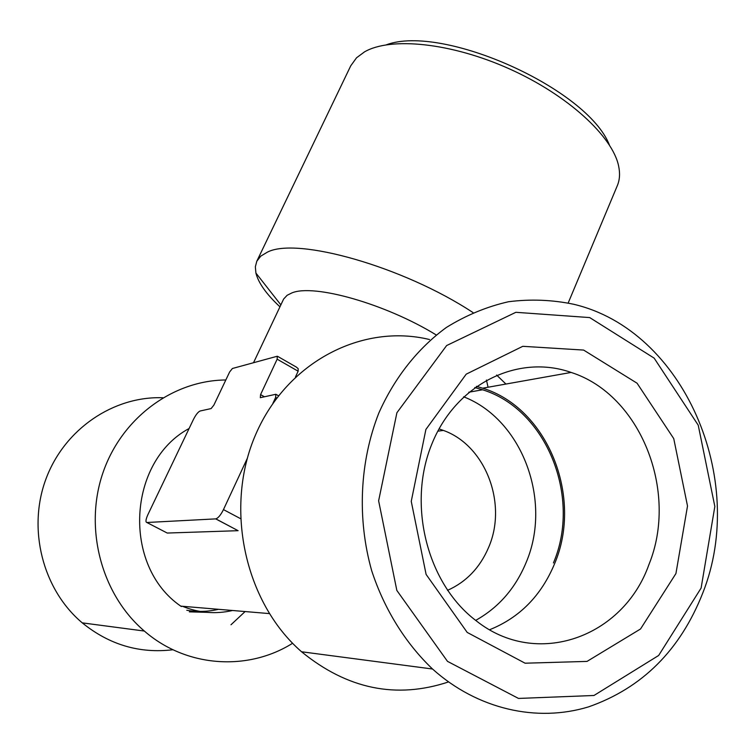 <?xml version="1.0" encoding="UTF-8"?>
<svg xmlns="http://www.w3.org/2000/svg" width="755" height="755" viewBox="0 0 755 755"><rect width="100%" height="100%" fill="white"/><g stroke="black" fill="none" stroke-linecap="round" stroke-linejoin="round"><path stroke-width="1.13" d="M436.258 334.975C385.663 303.831 313.75 283.55 291.836 292.94L287.108 295.309L283.616 299.065L253.52 362.721M488.07 387.23L486.428 380.029M272.876 403.387L275.65 397.432L275.849 394.27L260.333 397.687L260.569 394.601L277.151 359.191L298.14 371.205L298.178 368.676L296.432 367.147M298.14 371.205L295.45 377.009M609.379 144.96C587.635 88.826 442.864 23.754 386.447 44.771M568.194 302.972L617.345 185.607C619.742 179.898 620.166 173.386 618.628 166.062C612.598 136.334 567.703 95.026 509.559 68.95C451.452 42.78 390.769 36.636 364.523 51.868L356.53 57.795L350.754 65.798L256.794 261.249L255.35 266.77L255.907 273.046C258.436 283.021 266.449 294.271 279.935 306.804M473.017 312.579C403.529 266.657 296.658 236.617 267.317 252.189L260.796 256.124L256.794 261.249M269.29 613.588L180.766 606.133C121.895 565.825 127.595 461.465 189.109 428.5M277.151 359.191L277.264 356.237L232.398 368.497L229.633 371.979L213.863 405.124L211.107 408.578L200.141 410.994C198.112 411.871 195.875 414.684 193.44 419.44L147.933 514.561C145.753 519.44 145.394 522.092 146.857 522.498L215.713 518.883L238.108 530.69L215.826 518.874C218.214 518.09 220.762 514.995 223.461 509.606L247.3 458.361M238.108 530.69L167.242 533.049L146.857 522.498M701.112 588.06L658.653 655.482L593.968 695.487L518.496 698.432L447.488 661.361L396.847 590.448L378.623 500.81L396.904 412.73L446.639 345.545L515.854 312.306L589.702 317.581L654.151 358.134L698.224 425.178L714.843 506.473L701.112 588.06M675.933 573.545L640.533 628.981L587.022 661.408L525.084 663.201L467.203 632.426L426.103 574.404L411.248 501.367L425.895 429.444L466.212 374.159L522.79 346.309L583.624 350.075L637.069 383.21L673.743 438.608L687.512 506.02L675.933 573.545M702.83 592.873C680.34 650.046 642.26 688.041 588.589 706.859C536.918 722.648 477.566 709.426 432.53 669.015C405.341 643.071 384.295 609.2 371.696 570.723C356.964 518.562 359.701 461.645 378.821 413.07C394.591 377.566 417.959 348.197 446.384 327.453C466.09 315.241 486.786 306.672 508.483 301.745C530.387 298.942 552.103 299.782 573.63 304.256C683.492 329.973 748.111 478.972 702.83 592.873M448.508 681.935C396.337 699.215 347.357 689.155 301.556 651.763C243.988 601.659 224.037 506.426 255.898 434.031C287.419 361.362 362.674 323.253 429.529 339.533M496.611 375.037L505.935 384.05M292.61 643.26C247.933 671.431 186.315 667.618 144.347 631.048C101.415 594.515 83.965 528.462 102.793 473.215C121.517 417.874 173.027 380.312 225.83 379.982M245.111 611.55L231.002 624.762M172.999 649.734C139.562 653.755 109.315 644.798 82.267 622.866C42.591 589.485 27.274 528.868 45.989 478.887C64.581 428.821 113.75 395.931 162.863 397.753M648.923 564.589C623.385 637.173 536.711 669.081 476.112 620.714C427.075 583.766 407.087 504.453 431.784 444.185C456.048 383.634 518.1 353.755 571.12 372.432C640.344 394.431 678.887 491.326 648.923 564.589M476.396 386.343L482.671 388.193C547.432 407.964 583.228 496.677 554.632 563.636C541.316 595.62 519.657 617.647 489.665 629.717M474.753 387.523L482.577 389.778C546.412 409.408 581.633 496.913 553.424 562.956M463.617 396.8C522.29 419.45 552.566 500.999 526.046 562.692C515.363 588.362 498.574 607.586 475.678 620.384M438.995 428.906L443.374 430.416C485.522 445.356 507.822 503.793 488.542 547.601C479.906 567.741 466.231 581.992 447.507 590.353M232.587 610.493C215.571 614.391 198.848 612.984 182.427 606.274M218.525 609.313C208.05 611.748 197.461 612.069 186.787 610.276M206.681 612.333L189.363 611.861M182.248 606.256L181.285 606.51M260.569 394.601L264.458 396.781M275.65 397.432L276.726 398.045M223.461 509.606L240.345 518.553M280.851 304.86L255.907 273.046M432.53 669.015L301.556 651.763M144.347 631.048L82.267 622.866M276.273 394.506L278.482 395.752M277.755 356.435L296.432 367.138M571.12 372.432L482.671 388.193M482.577 389.778L468.761 392.223M443.374 430.416L437.777 431.19"/></g></svg>
